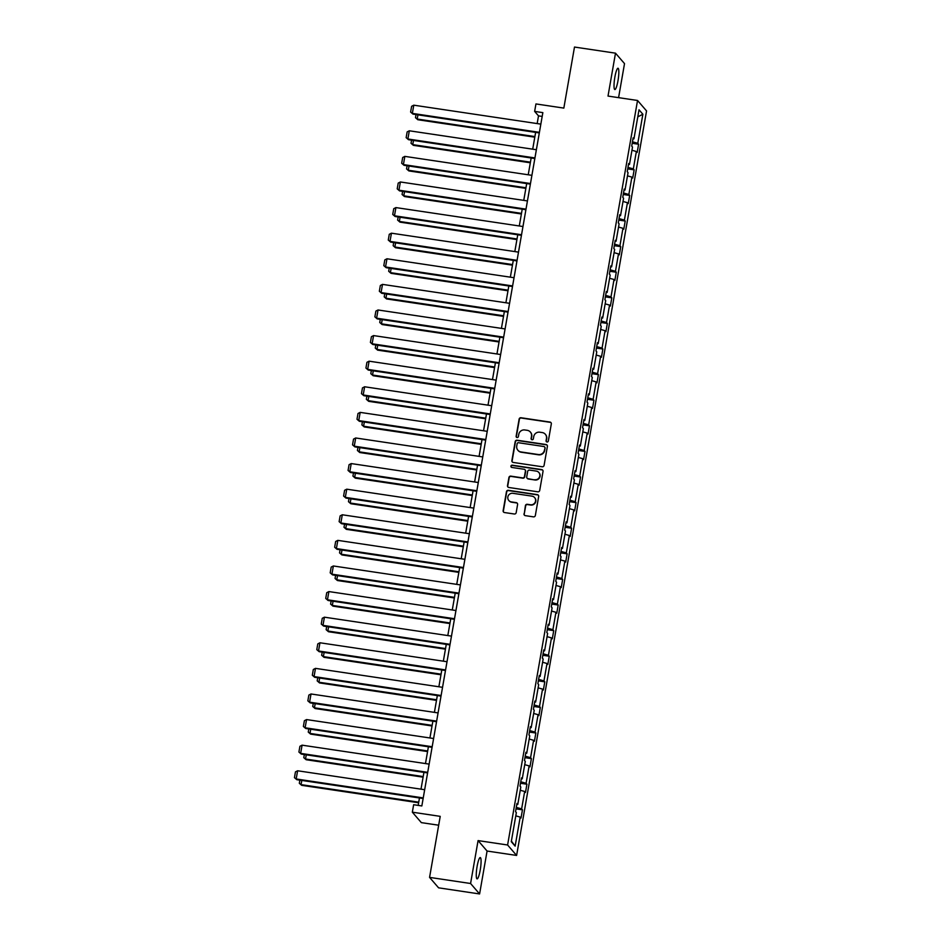 <?xml version="1.0" encoding="UTF-8"?>
<svg xmlns="http://www.w3.org/2000/svg" width="941" height="941" viewBox="0 0 941 941"><rect width="100%" height="100%" fill="white"/><g stroke="black" fill="none" stroke-linecap="round" stroke-linejoin="round"><path stroke-width="1.41" d="M547.015 441.988A1.153 1.129 -40.8 0 0 548.332 441.035L551.32 423.921A1.647 1.611 -40.8 0 0 549.991 422.062L521.008 417.745A1.647 1.611 -40.8 0 0 519.126 419.11L516.139 436.224A1.153 1.129 -40.8 0 0 517.068 437.53A1.153 1.129 -40.8 0 0 518.385 436.565L518.773 434.354A5.281 5.152 -40.8 0 1 524.831 429.966L527.242 430.319A5.281 5.152 -40.8 0 1 531.5 436.248L531.112 438.459A1.153 1.129 -40.8 0 0 532.041 439.753A1.153 1.129 -40.8 0 0 533.359 438.8L533.747 436.589A5.281 5.152 -40.8 0 1 539.805 432.201L542.216 432.554A5.281 5.152 -40.8 0 1 546.474 438.482L546.086 440.694A1.153 1.129 -40.8 0 0 547.015 441.988M480.228 870.025A10.774 1.823 98.5 0 0 480.263 857.569A10.774 1.823 98.5 0 0 477.111 866.414A10.774 1.823 98.5 0 0 477.075 878.87A10.774 1.823 98.5 0 0 480.228 870.025M617.99 80.703A10.774 1.823 98.5 0 0 618.014 68.246A10.774 1.823 98.5 0 0 614.873 77.091A10.774 1.823 98.5 0 0 614.838 89.548A10.774 1.823 98.5 0 0 617.99 80.703M618.578 97.652L624.518 63.612L615.496 53.167L574.492 47.05L563.835 108.097L535.947 103.933L534.641 111.403L538.511 115.872L537.158 123.577M479.592 893.95L487.085 851.04L478.075 840.595L470.582 883.505L479.592 893.95L438.588 887.833L429.567 877.388L440.223 816.353L412.334 812.189L421.356 822.634L438.682 825.21M470.582 883.505L429.567 877.388M523.996 513.798A1.647 1.611 -40.8 0 0 525.325 515.644L533.453 516.856A1.647 1.611 -40.8 0 0 535.347 515.492L538.664 496.483A1.647 1.611 -40.8 0 0 537.335 494.625L508.352 490.308A1.647 1.611 -40.8 0 0 506.458 491.684L503.141 510.681A1.647 1.611 -40.8 0 0 504.47 512.539L514.292 513.998A1.647 1.611 -40.8 0 0 516.186 512.633L517.597 504.494A1.647 1.611 -40.8 0 0 516.268 502.647L511.398 501.918A4.423 4.305 -40.8 0 1 508.363 495.531A4.423 4.305 -40.8 0 1 512.904 493.307L531.983 496.142A4.423 4.305 -40.8 0 1 535.029 502.529A4.423 4.305 -40.8 0 1 530.477 504.764L527.301 504.294A1.647 1.611 -40.8 0 0 525.407 505.658L524.231 514.08A1.647 1.611 -40.8 0 0 524.478 515.245M412.334 812.189L413.64 804.72L421.839 805.943L542.851 112.626L534.641 111.403M478.075 840.595L507.599 844.994L637.539 100.475L646.549 110.92L516.609 855.44L507.599 844.994M615.496 53.167L608.015 96.076L637.539 100.475M542.192 466.76A1.647 1.611 -40.8 0 0 544.086 465.395L547.403 446.387A1.647 1.611 -40.8 0 0 546.074 444.54L517.091 440.212A1.647 1.611 -40.8 0 0 515.197 441.588L511.88 460.596A1.647 1.611 -40.8 0 0 513.21 462.443L542.192 466.76M543.028 471.429L539.711 490.437A1.647 1.611 -40.8 0 1 537.829 491.814L508.834 487.485A1.647 1.611 -40.8 0 1 507.505 485.638L508.928 477.51A1.647 1.611 -40.8 0 1 510.822 476.134L522.573 477.887A1.647 1.611 -40.8 0 0 524.466 476.511L525.407 471.123A1.647 1.611 -40.8 0 0 524.078 469.265L511.845 467.442A1.153 1.129 -40.8 0 1 511.045 465.771A1.153 1.129 -40.8 0 1 512.233 465.195L541.698 469.583A1.647 1.611 -40.8 0 1 543.028 471.429M511.281 841.677L516.35 812.624L515.539 811.683L516.974 803.473L517.785 804.426L520.82 787.029L520.008 786.076L521.432 777.878L522.255 778.819L525.29 761.422L524.478 760.481L525.901 752.282L526.725 753.223L529.759 735.827L528.936 734.886L530.371 726.675L531.183 727.628L534.229 710.232L533.406 709.279L534.841 701.08L535.652 702.021L538.687 684.625L537.876 683.684L539.311 675.473L540.122 676.426L543.157 659.029L542.345 658.088L543.78 649.878L544.592 650.819L547.627 633.434L546.815 632.481L548.238 624.283L549.062 625.224L552.096 607.827L551.285 606.886L552.708 598.676L553.531 599.629L556.566 582.232L555.743 581.291L557.178 573.081L558.001 574.022L561.036 556.637L560.213 555.684L561.648 547.486L562.459 548.427L565.494 531.03L564.682 530.089L566.117 521.879L566.929 522.831L569.964 505.435L569.152 504.482L570.587 496.283L571.399 497.224L574.433 479.828L573.622 478.887L575.045 470.688L575.868 471.629L578.903 454.232L578.092 453.291L579.515 445.081L580.338 446.034L583.373 428.637L582.55 427.685L583.985 419.486L584.808 420.427L587.843 403.03L587.019 402.089L588.454 393.879L589.266 394.832L592.301 377.435L591.489 376.494L592.924 368.284L593.736 369.225L596.77 351.84L595.959 350.887L597.394 342.689L598.205 343.63L601.24 326.233L600.429 325.292L601.852 317.082L602.675 318.034L605.71 300.638L604.898 299.685L606.322 291.487L607.145 292.428L610.18 275.031L609.356 274.09L610.791 265.891L611.615 266.832L614.649 249.436L613.826 248.495L615.261 240.284L616.073 241.237L619.107 223.84L618.296 222.888L619.731 214.689L620.542 215.63L623.577 198.233L622.766 197.292L624.201 189.082L625.012 190.035L628.047 172.638L627.235 171.697L628.659 163.487L629.482 164.428L632.517 147.043L631.705 146.09L633.128 137.892L633.952 138.833L639.021 109.791L642.868 114.249L637.798 143.291L638.61 144.244L637.186 152.442L636.363 151.501L633.328 168.898L634.152 169.839L632.717 178.037L631.893 177.096L628.859 194.493L629.682 195.434L628.247 203.644L627.435 202.691L624.401 220.088L625.212 221.041L623.777 229.239L622.966 228.298L619.931 245.695L620.742 246.636L619.307 254.846L618.496 253.894L615.461 271.29L616.273 272.231L614.849 280.442L614.026 279.501L610.991 296.886L611.803 297.838L610.38 306.037L609.556 305.096L606.522 322.492L607.345 323.433L605.91 331.644L605.087 330.691L602.052 348.088L602.875 349.029L601.44 357.239L600.629 356.298L597.594 373.683L598.405 374.636L596.97 382.834L596.159 381.893L593.124 399.29L593.936 400.231L592.501 408.441L591.689 407.488L588.654 424.885L589.466 425.838L588.031 434.036L587.219 433.095L584.185 450.492L584.996 451.433L583.573 459.643L582.75 458.69L579.715 476.087L580.538 477.028L579.103 485.238L578.28 484.297L575.245 501.682L576.068 502.635L574.633 510.834L573.822 509.893L570.775 527.289L571.599 528.23L570.164 536.441L569.352 535.488L566.317 552.885L567.129 553.826L565.694 562.036L564.882 561.095L561.848 578.48L562.659 579.433L561.224 587.631L560.413 586.69L557.378 604.087L558.189 605.028L556.766 613.238L555.943 612.285L552.908 629.682L553.731 630.635L552.296 638.833L551.473 637.892L548.438 655.289L549.262 656.23L547.827 664.428L547.015 663.487L543.969 680.884L544.792 681.825L543.357 690.035L542.545 689.083L539.511 706.479L540.322 707.432L538.887 715.63L538.076 714.69L535.041 732.086L535.852 733.027L534.417 741.237L533.606 740.285L530.571 757.681L531.383 758.622L529.959 766.833L529.136 765.892L526.101 783.277L526.925 784.229L525.49 792.428L524.666 791.487L521.632 808.884L522.455 809.825L521.02 818.035L520.208 817.082L515.139 846.135L511.281 841.677M516.291 807.39L521.632 808.884M520.255 790.252L524.666 791.487M516.797 804.449L517.785 804.426M520.749 781.783L526.101 783.277M524.725 764.657L529.136 765.892M521.267 778.854L522.255 778.819M525.219 756.188L530.571 757.681M529.195 739.05L533.606 740.285M525.737 753.247L526.725 753.223M529.689 730.581L535.041 732.086M533.665 713.454L538.076 714.69M530.206 727.652L531.183 727.628M534.159 704.985L539.511 706.479M538.134 687.859L542.545 689.083M534.664 702.045L535.652 702.021M538.628 679.39L543.969 680.884M542.592 662.252L547.015 663.487M539.134 676.45L540.122 676.426M543.098 653.783L548.438 655.289M547.062 636.657L551.473 637.892M543.604 650.854L544.592 650.819M547.556 628.188L552.908 629.682M551.532 611.05L555.943 612.285M548.074 625.247L549.062 625.224M552.026 602.593L557.378 604.087M556.002 585.455L560.413 586.69M552.543 599.652L553.531 599.629M556.496 576.986L561.848 578.48M560.471 559.86L564.882 561.095M557.013 574.057L558.001 574.022M560.965 551.391L566.317 552.885M564.941 534.253L569.352 535.488M561.483 548.45L562.459 548.427M565.435 525.796L570.775 527.289M569.399 508.658L573.822 509.893M565.941 522.855L566.929 522.831M569.905 500.189L575.245 501.682M573.869 483.062L578.28 484.297M570.411 497.26L571.399 497.224M574.363 474.593L579.715 476.087M578.339 457.455L582.75 458.69M574.88 471.653L575.868 471.629M578.833 448.986L584.185 450.492M582.808 431.86L587.219 433.095M579.35 446.058L580.338 446.034M583.302 423.391L588.654 424.885M587.278 406.265L591.689 407.488M583.82 420.451L584.808 420.427M587.772 397.796L593.124 399.29M591.748 380.658L596.159 381.893M588.29 394.855L589.266 394.832M592.242 372.189L597.594 373.683M596.206 355.063L600.629 356.298M592.748 369.26L593.736 369.225M596.712 346.594L602.052 348.088M600.676 329.456L605.087 330.691M597.217 343.653L598.205 343.63M601.17 320.999L606.522 322.492M605.145 303.861L609.556 305.096M601.687 318.058L602.675 318.034M605.639 295.392L610.991 296.886M609.615 278.265L614.026 279.501M606.157 292.463L607.145 292.428M610.109 269.796L615.461 271.29M614.085 252.659L618.496 253.894M610.627 266.856L611.615 266.832M614.579 244.201L619.931 245.695M618.555 227.063L622.966 228.298M615.096 241.261L616.073 241.237M619.049 218.594L624.401 220.088M623.013 201.468L627.435 202.691M619.554 215.654L620.542 215.63M623.518 192.999L628.859 194.493M627.482 175.861L631.893 177.096M624.024 190.058L625.012 190.035M627.976 167.392L633.328 168.898M631.952 150.266L636.363 151.501M628.494 164.463L629.482 164.428M632.446 141.797L637.798 143.291M642.868 114.249L637.786 116.86M487.085 851.04L516.609 855.44M535.629 132.387L532.7 149.184M531.159 157.982L528.23 174.779M526.689 183.577L523.761 200.374M522.22 209.184L519.291 225.981M517.75 234.779L514.821 251.576M513.292 260.386L510.351 277.172M508.822 285.982L505.893 302.779M504.352 311.577L501.424 328.374M499.883 337.184L496.954 353.981M495.413 362.779L492.484 379.576M490.943 388.374L488.014 405.171M486.485 413.981L483.545 430.778M482.015 439.576L479.087 456.373M477.546 465.183L474.617 481.968M473.076 490.779L470.147 507.575M468.606 516.374L465.677 533.171M464.136 541.981L461.208 558.766M459.679 567.576L456.738 584.373M455.209 593.171L452.28 609.968M450.739 618.778L447.81 635.575M446.269 644.373L443.34 661.17M441.8 669.968L438.871 686.765M437.33 695.575L434.401 712.372M432.872 721.171L429.931 737.967M428.402 746.778L425.473 763.563M423.932 772.373L421.003 789.17M419.463 797.968L418.169 805.402M542.181 116.425L538.511 115.872M632.964 138.856L633.952 138.833M515.786 815.847L520.208 817.082M515.139 846.135L511.386 841.054M632.187 143.279L638.61 144.244M627.718 168.886L634.152 169.839M623.26 194.481L629.682 195.434M618.79 220.076L625.212 221.041M614.32 245.683L620.742 246.636M609.85 271.279L616.273 272.231M605.381 296.874L611.803 297.838M600.911 322.481L607.345 323.433M596.453 348.076L602.875 349.029M591.983 373.671L598.405 374.636M587.513 399.278L593.936 400.231M583.044 424.873L589.466 425.838M578.574 450.48L584.996 451.433M574.104 476.075L580.538 477.028M569.646 501.671L576.068 502.635M565.176 527.278L571.599 528.23M560.707 552.873L567.129 553.826M556.237 578.468L562.659 579.433M551.767 604.075L558.189 605.028M547.297 629.67L553.731 630.635M542.839 655.265L549.262 656.23M538.37 680.872L544.792 681.825M533.9 706.468L540.322 707.432M529.43 732.074L535.852 733.027M524.96 757.67L531.383 758.622M520.491 783.265L526.925 784.229M516.033 808.872L522.455 809.825M546.474 441.752A1.153 1.129 -40.8 0 1 546.321 440.976L546.709 438.765A5.281 5.152 -40.8 0 0 545.557 434.542L545.321 434.26M530.348 432.025L530.583 432.307A5.281 5.152 -40.8 0 1 531.736 436.53L531.347 438.741A1.153 1.129 -40.8 0 0 531.489 439.518M551.073 422.744A1.647 1.611 -40.8 0 0 550.238 422.344L521.255 418.027A1.647 1.611 -40.8 0 0 519.361 419.392L516.374 436.506A1.153 1.129 -40.8 0 0 516.515 437.283M547.156 445.211A1.647 1.611 -40.8 0 0 546.321 444.822L517.338 440.494A1.647 1.611 -40.8 0 0 515.445 441.87L512.127 460.878A1.647 1.611 -40.8 0 0 512.375 462.043M544.839 447.822A1.153 1.129 -40.8 0 0 543.91 446.528L518.467 442.729A1.153 1.129 -40.8 0 0 517.15 443.693L516.738 446.034A5.281 5.152 -40.8 0 0 520.985 451.951L538.381 454.538A5.281 5.152 -40.8 0 0 544.427 450.163L545.086 448.104A1.153 1.129 -40.8 0 0 544.827 447.175L544.592 446.893M517.891 450.257L518.126 450.539A5.281 5.152 -40.8 0 0 521.232 452.233L520.985 451.951M545.086 448.104L544.674 450.445A5.281 5.152 -40.8 0 1 538.628 454.821L521.232 452.233M525.054 469.806L525.29 470.088A1.647 1.611 -40.8 0 1 525.654 471.406L524.713 476.793A1.647 1.611 -40.8 0 1 522.82 478.169L511.069 476.417A1.647 1.611 -40.8 0 0 509.175 477.793L507.752 485.921A1.647 1.611 -40.8 0 0 507.999 487.097M542.781 470.265A1.647 1.611 -40.8 0 0 541.945 469.865L512.48 465.477A1.153 1.129 -40.8 0 0 511.292 467.207M534.77 479.71A4.423 4.305 -40.8 0 0 538.864 472.511A4.423 4.305 -40.8 0 0 536.276 471.088L529.56 470.088A1.647 1.611 -40.8 0 0 527.666 471.453L526.725 476.852A1.647 1.611 -40.8 0 0 528.054 478.698L535.017 479.992A4.423 4.305 -40.8 0 0 539.111 472.794L538.864 472.511M527.078 478.169L527.325 478.451A1.647 1.611 -40.8 0 0 528.289 478.981L528.054 478.698M535.017 479.992L528.289 478.981M534.582 497.566L534.817 497.848A4.423 4.305 -40.8 0 1 530.724 505.046L527.548 504.576A1.647 1.611 -40.8 0 0 525.654 505.94L524.231 514.08M508.81 500.494L509.057 500.777A4.423 4.305 -40.8 0 0 511.645 502.2L511.398 501.918M517.35 503.329A1.647 1.611 -40.8 0 0 516.515 502.929L511.645 502.2M538.417 495.307A1.647 1.611 -40.8 0 0 537.57 494.907L508.587 490.59A1.647 1.611 -40.8 0 0 506.705 491.967L503.388 510.963A1.647 1.611 -40.8 0 0 503.635 512.139M534.9 136.574L417.216 119.037L417.828 119.742L534.794 137.174M417.945 114.837L417.216 119.037L415.487 117.696L416.028 114.555M417.828 119.742L415.487 117.696M539.405 132.328L412.346 113.391L412.958 114.096L539.299 132.928M540.84 124.13L413.781 105.18L412.346 113.391L410.605 112.05L411.617 106.309L413.781 105.18M412.958 114.096L410.605 112.05M530.43 162.181L412.746 144.632L413.358 145.337L530.324 162.781M413.487 140.432L412.746 144.632L411.017 143.291L411.57 140.15M413.358 145.337L411.017 143.291M525.96 187.777L408.288 170.227L408.888 170.933L525.854 188.376M409.017 166.039L408.288 170.227L406.547 168.898L407.1 165.757M408.888 170.933L406.547 168.898M534.935 157.935L407.876 138.986L408.488 139.691L534.841 158.535M536.37 149.725L409.311 130.787L407.876 138.986L406.147 137.645L407.147 131.905L409.311 130.787M408.488 139.691L406.147 137.645M530.477 183.53L403.407 164.593L404.018 165.298L530.371 184.13M531.9 175.332L404.842 156.382L403.407 164.593L401.678 163.252L402.677 157.512L404.842 156.382M404.018 165.298L401.678 163.252M521.49 213.372L403.818 195.834L404.43 196.54L521.385 213.972M404.548 191.635L403.818 195.834L402.078 194.493L402.63 191.352M404.43 196.54L402.078 194.493M526.007 209.137L398.937 190.188L399.549 190.894L525.901 209.725M527.442 200.927L400.372 181.978L398.937 190.188L397.208 188.847L398.208 183.107L400.372 181.978M399.549 190.894L397.208 188.847M517.021 238.979L399.349 221.429L399.96 222.135L516.915 239.579M400.078 217.242L399.349 221.429L397.608 220.088L398.161 216.948M399.96 222.135L397.608 220.088M521.537 234.732L394.479 215.783L395.079 216.489L521.432 235.332M522.973 226.522L395.902 207.585L394.479 215.783L392.738 214.454L393.738 208.702L395.902 207.585M395.079 216.489L392.738 214.454M512.551 264.574L394.879 247.024L395.491 247.73L512.445 265.174M395.608 242.837L394.879 247.024L393.15 245.695L393.691 242.555M395.491 247.73L393.15 245.695M517.068 260.328L390.009 241.39L390.621 242.096L516.962 260.928M518.503 252.129L391.432 233.18L390.009 241.39L388.268 240.049L389.268 234.309L391.432 233.18M390.621 242.096L388.268 240.049M508.093 290.169L390.409 272.631L391.021 273.337L507.987 290.769M391.138 268.432L390.409 272.631L388.68 271.29L389.221 268.15M391.021 273.337L388.68 271.29M512.598 285.935L385.539 266.985L386.151 267.691L512.492 286.534M514.033 277.724L386.974 258.775L385.539 266.985L383.799 265.644L384.81 259.904L386.974 258.775M386.151 267.691L383.799 265.644M503.623 315.776L385.939 298.226L386.551 298.932L503.517 316.376M386.68 294.039L385.939 298.226L384.21 296.897L384.763 293.745M386.551 298.932L384.21 296.897M508.128 311.53L381.07 292.58L381.681 293.286L508.034 312.13M509.563 303.32L382.505 284.382L381.07 292.58L379.341 291.251L380.34 285.499L382.505 284.382M381.681 293.286L379.341 291.251M499.153 341.371L381.481 323.833L382.081 324.539L499.048 341.971M382.211 319.634L381.481 323.833L379.741 322.492L380.293 319.352M382.081 324.539L379.741 322.492M503.67 337.125L376.6 318.187L377.212 318.893L503.564 337.725M505.094 328.927L378.035 309.977L376.6 318.187L374.871 316.846L375.871 311.106L378.035 309.977M377.212 318.893L374.871 316.846M494.684 366.978L377.012 349.429L377.612 350.134L494.578 367.578M377.741 345.229L377.012 349.429L375.271 348.088L375.824 344.947M377.612 350.134L375.271 348.088M490.214 392.573L372.542 375.024L373.154 375.73L490.108 393.173M373.271 370.836L372.542 375.024L370.801 373.695L371.354 370.542M373.154 375.73L370.801 373.695M485.744 418.169L368.072 400.631L368.684 401.337L485.638 418.769M368.801 396.432L368.072 400.631L366.343 399.29L366.884 396.149M368.684 401.337L366.343 399.29M481.286 443.776L363.602 426.226L364.214 426.932L481.18 444.375M364.332 422.038L363.602 426.226L361.873 424.885L362.414 421.744M364.214 426.932L361.873 424.885M476.816 469.371L359.133 451.821L359.744 452.527L476.711 469.971M359.874 447.634L359.133 451.821L357.404 450.492L357.945 447.351M359.744 452.527L357.404 450.492M472.347 494.966L354.675 477.428L355.275 478.134L472.241 495.566M355.404 473.229L354.675 477.428L352.934 476.087L353.487 472.947M355.275 478.134L352.934 476.087M467.877 520.573L350.205 503.023L350.805 503.729L467.771 521.173M350.934 498.836L350.205 503.023L348.464 501.682L349.017 498.542M350.805 503.729L348.464 501.682M463.407 546.168L345.735 528.63L346.347 529.336L463.301 546.768M346.464 524.431L345.735 528.63L343.994 527.289L344.547 524.149M346.347 529.336L343.994 527.289M458.937 571.775L341.265 554.225L341.877 554.931L458.832 572.363M341.995 550.026L341.265 554.225L339.536 552.885L340.077 549.744M341.877 554.931L339.536 552.885M454.479 597.37L336.796 579.821L337.407 580.526L454.374 597.97M337.525 575.633L336.796 579.821L335.067 578.492L335.608 575.339M337.407 580.526L335.067 578.492M499.2 362.732L372.13 343.783L372.742 344.488L499.095 363.332M500.624 354.522L373.565 335.584L372.13 343.783L370.401 342.442L371.401 336.702L373.565 335.584M372.742 344.488L370.401 342.442M494.731 388.327L367.672 369.378L368.272 370.084L494.625 388.927M496.166 380.129L369.095 361.179L367.672 369.378L365.931 368.049L366.931 362.309L369.095 361.179M368.272 370.084L365.931 368.049M490.261 413.922L363.202 394.985L363.814 395.69L490.155 414.522M491.696 405.724L364.626 386.775L363.202 394.985L361.462 393.644L362.461 387.904L364.626 386.775M363.814 395.69L361.462 393.644M485.791 439.529L358.733 420.58L359.344 421.286L485.685 440.129M487.226 431.319L360.168 412.381L358.733 420.58L356.992 419.251L358.003 413.499L360.168 412.381M359.344 421.286L356.992 419.251M481.322 465.125L354.263 446.187L354.875 446.893L481.227 465.724M482.757 456.926L355.698 437.977L354.263 446.187L352.534 444.846L353.534 439.106L355.698 437.977M354.875 446.893L352.534 444.846M476.864 490.731L349.793 471.782L350.405 472.488L476.758 491.32M478.287 482.521L351.228 463.572L349.793 471.782L348.064 470.441L349.064 464.701L351.228 463.572M350.405 472.488L348.064 470.441M472.394 516.327L345.323 497.377L345.935 498.083L472.288 516.927M473.817 508.116L346.759 489.179L345.323 497.377L343.594 496.048L344.594 490.296L346.759 489.179M345.935 498.083L343.594 496.048M467.924 541.922L340.865 522.984L341.465 523.69L467.818 542.522M469.359 533.723L342.289 514.774L340.865 522.984L339.125 521.643L340.124 515.903L342.289 514.774M341.465 523.69L339.125 521.643M463.454 567.529L336.396 548.579L336.996 549.285L463.348 568.129M464.889 559.319L337.819 540.369L336.396 548.579L334.655 547.239L335.655 541.498L337.819 540.369M336.996 549.285L334.655 547.239M458.985 593.124L331.926 574.175L332.538 574.88L458.879 593.724M460.42 584.914L333.361 565.976L331.926 574.175L330.185 572.846L331.197 567.094L333.361 565.976M332.538 574.88L330.185 572.846M450.01 622.966L332.326 605.428L332.938 606.133L449.904 623.565M333.067 601.228L332.326 605.428L330.597 604.087L331.138 600.946M332.938 606.133L330.597 604.087M454.515 618.719L327.456 599.782L328.068 600.487L454.409 619.319M455.95 610.521L328.891 591.571L327.456 599.782L325.727 598.441L326.727 592.701L328.891 591.571M328.068 600.487L325.727 598.441M445.54 648.572L327.868 631.023L328.468 631.729L445.434 649.172M328.597 626.824L327.868 631.023L326.127 629.682L326.68 626.541M328.468 631.729L326.127 629.682M450.057 644.326L322.986 625.377L323.598 626.083L449.951 644.926M451.48 636.116L324.422 617.178L322.986 625.377L321.257 624.036L322.257 618.296L324.422 617.178M323.598 626.083L321.257 624.036M441.07 674.168L323.398 656.618L323.998 657.324L440.964 674.768M324.127 652.431L323.398 656.618L321.657 655.289L322.21 652.148M323.998 657.324L321.657 655.289M445.587 669.921L318.517 650.984L319.128 651.678L445.481 670.521M447.01 661.723L319.952 642.774L318.517 650.984L316.788 649.643L317.787 643.903L319.952 642.774M319.128 651.678L316.788 649.643M436.6 699.763L318.928 682.225L319.54 682.931L436.495 700.363M319.658 678.026L318.928 682.225L317.188 680.884L317.74 677.743M319.54 682.931L317.188 680.884M441.117 695.517L314.059 676.579L314.659 677.285L441.011 696.117M442.552 687.318L315.482 668.369L314.059 676.579L312.318 675.238L313.318 669.498L315.482 668.369M314.659 677.285L312.318 675.238M432.131 725.37L314.459 707.82L315.07 708.526L432.025 725.97M315.188 703.633L314.459 707.82L312.718 706.479L313.271 703.339M315.07 708.526L312.718 706.479M436.648 721.124L309.589 702.174L310.189 702.88L436.542 721.723M438.083 712.913L311.012 693.976L309.589 702.174L307.848 700.845L308.848 695.093L311.012 693.976M310.189 702.88L307.848 700.845M427.661 750.965L309.989 733.415L310.601 734.121L427.567 751.565M310.718 729.228L309.989 733.415L308.26 732.086L308.801 728.946M310.601 734.121L308.26 732.086M432.178 746.719L305.119 727.781L305.731 728.487L432.072 747.319M433.613 738.52L306.554 719.571L305.119 727.781L303.378 726.44L304.39 720.7L306.554 719.571M305.731 728.487L303.378 726.44M423.203 776.56L305.519 759.022L306.131 759.728L423.097 777.16M306.26 754.823L305.519 759.022L303.79 757.681L304.331 754.541M306.131 759.728L303.79 757.681M427.708 772.326L300.649 753.376L301.261 754.082L427.602 772.926M429.143 764.116L302.085 745.166L300.649 753.376L298.909 752.035L299.92 746.295L302.085 745.166M301.261 754.082L298.909 752.035M418.733 802.167L301.049 784.618L301.661 785.323L418.627 802.767M301.79 780.43L301.049 784.618L299.32 783.288L299.873 780.136M301.661 785.323L299.32 783.288M423.25 797.921L296.18 778.972L296.791 779.677L423.144 798.521M424.673 789.711L297.615 770.773L296.18 778.972L294.451 777.642L295.45 771.891L297.615 770.773M296.791 779.677L294.451 777.642"/></g></svg>
